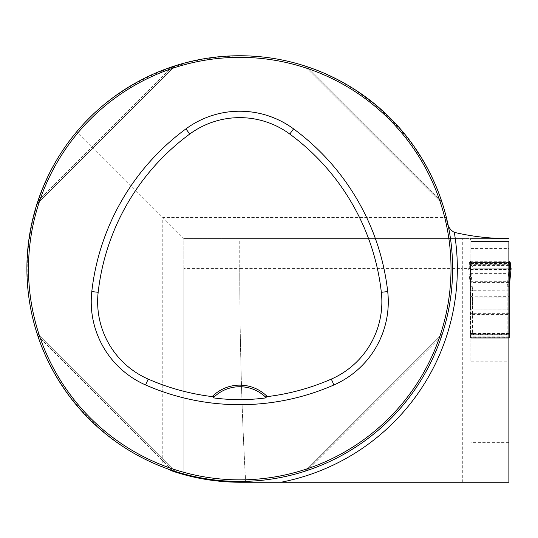 <?xml version="1.0" encoding="UTF-8"?>
<svg xmlns="http://www.w3.org/2000/svg" width="538" height="538" viewBox="0 0 538 538"><rect width="100%" height="100%" fill="white"/><g stroke="black" fill="none" stroke-linecap="round" stroke-linejoin="round"><path stroke-width="0.4" stroke-dasharray="2.69 2.02" d="M508.881 482.25L508.881 361.859L470.831 361.859L470.831 314.622L508.881 314.622L508.881 361.859M245.604 482.25L245.691 482.25C241.757 412.787 239.773 341.569 239.753 268.603L183.882 268.603L183.882 474.597C202.456 479.708 221.347 482.256 240.553 482.25L245.604 482.25A694.437 120.586 -90 0 1 239.753 268.603L239.753 238.576L183.882 238.576L508.881 238.576L470.831 238.576L470.831 239.719L469.775 238.576L462.317 238.576L462.317 268.603L470.831 268.603L470.831 239.719L470.831 241.461L508.881 241.461L508.881 297.191L470.831 297.023L470.831 334.69L508.881 334.69L508.881 338.167L508.881 314.622M508.881 334.69L508.881 333.91L470.831 333.91L508.881 333.91L508.881 297.191M470.831 268.603L470.831 361.859M508.881 241.461L470.831 241.461L470.831 297.023M470.831 334.69L470.831 314.622M462.317 238.576L239.753 238.576M470.831 238.576L469.775 238.576M245.691 482.25L462.317 482.25L462.317 268.603L239.753 268.603M183.882 474.597L183.882 238.576L76.873 131.568C33.417 183.471 16.913 255.785 33.551 321.401C50.498 386.936 99.725 442.418 162.779 467.051L162.779 217.473L446.379 217.473L446.762 219.08A212.853 212.853 0 0 1 164.379 467.663L166.901 468.598M183.882 268.603L183.882 238.576M470.831 263.479L508.881 263.479M164.379 467.663L162.779 467.051M446.379 217.473C427.441 141.238 364.448 79.133 287.951 61.278C211.427 43.558 127.499 71.507 76.873 131.568M37.707 201.649L37.835 201.246C58.454 138.596 109.745 87.297 172.395 66.685C109.745 87.297 58.454 138.596 37.835 201.246L172.799 66.551M172.799 470.649L172.395 470.515C109.745 449.902 58.454 398.611 37.835 335.954C58.454 398.611 109.745 449.902 172.395 470.515L37.707 335.557M441.799 335.557L441.671 335.954C421.052 398.611 369.761 449.902 307.111 470.515C369.761 449.902 421.052 398.611 441.671 335.954L306.707 470.649M306.707 66.551L307.111 66.685C369.761 87.297 421.052 138.596 441.671 201.246C421.052 138.596 369.761 87.297 307.111 66.685L305.49 66.154M442.384 203.425L442.525 203.868M441.799 201.649L307.111 66.685L441.671 201.246M214.198 396.883A37.25 37.25 0 0 1 265.308 396.883M442.579 333.163L304.32 471.429L442.579 333.163M36.927 204.036L175.186 65.777L36.927 204.036M304.32 65.777L442.579 204.036L304.32 65.777M175.186 471.429L36.927 333.163L175.186 471.429M472.559 297.191L470.831 297.191M508.881 265.476L470.831 265.476M470.831 338.167L508.881 338.167L470.831 338.167M508.881 297.023L507.152 297.191M508.995 333.52L470.716 333.52L470.434 337.777L470.434 309.478L470.71 309.068L509.177 309.101L509.278 337.777L470.434 337.777L508.881 337.777M470.434 333.742L470.434 261.017L470.434 309.478L472.559 309.068L472.559 290.271L470.434 290.143M509.278 290.143L472.559 290.271L470.683 268.213L509.029 268.213L507.152 286.788L507.152 309.068L509.278 309.478L509.278 261.017M470.683 268.213L468.618 268.63L469.042 269.538L510.67 269.538M510.528 269.249L468.847 269.249C469.25 270.184 469.371 268.549 469.21 264.346L469.573 262.483L470.434 271.703M469.573 262.483L470.434 262.167M470.434 296.075L472.559 296.801L508.881 296.633M472.559 296.801L472.559 333.52L508.881 333.52M507.152 309.068L472.559 309.068M472.559 333.52L470.716 333.52M469.667 262.483L510.044 262.483M472.559 286.788L470.434 286.64L468.611 268.61L470.434 286.613M469.533 262.483L510.179 262.483L469.533 262.483L473.487 268.213L509.029 268.213M469.21 263.862L510.501 263.862M507.152 286.788L509.278 286.64M470.831 248.59L508.881 248.59M441.671 335.954L307.111 470.515M37.835 201.246L172.395 66.685M172.395 470.515L37.835 335.954M470.831 338.072L508.881 338.072M470.831 337.232L508.881 337.232M509.278 273.997L470.434 273.997M508.881 282.094L470.831 282.094M508.881 282.443L470.831 282.443M508.881 442.384L470.831 442.384M507.152 333.52L507.152 296.801M509.278 314.111L470.434 314.111M509.278 313.318L470.434 313.318M509.278 337.682L470.434 337.682M508.881 336.842L470.434 336.842M508.881 334.3L470.434 334.3M470.434 261.273L508.881 261.273M470.434 261.851L509.278 261.851M470.434 264.178L508.881 264.178M470.434 265.086L508.881 265.086M470.434 273.607L509.278 273.607M470.434 281.704L508.881 281.704M470.434 282.053L508.881 282.053M469.21 264.346L510.508 264.346M469.513 262.544L510.199 262.544M469.519 262.517L510.192 262.517M509.002 309.068L470.71 309.068M470.434 261.017L508.881 261.017"/><path stroke-width="0.81" d="M508.881 241.461L508.881 482.25L462.317 482.25M508.881 238.563C490.448 238.657 472.256 236.585 454.301 232.349A217.587 217.587 0 0 1 280.944 482.25L240.553 482.25C217.372 482.223 194.823 478.558 172.9 471.261L183.882 474.597M280.944 482.25L508.881 482.25M454.301 232.349C449.681 229.793 447.165 225.368 446.762 219.08M166.901 468.598L172.9 471.261M452.606 268.603A212.853 212.853 0 0 0 133.33 84.264A212.853 212.853 0 0 0 133.33 452.935A212.853 212.853 0 0 0 452.606 268.603M172.395 66.685L175.186 65.777L172.395 66.685M37.835 201.246L36.927 204.036L37.835 201.246M175.186 471.429L172.395 470.515L175.186 471.429M37.835 335.954L36.927 333.163L37.835 335.954M442.579 333.163L441.671 335.954L442.579 333.163M307.111 470.515L304.32 471.429L307.111 470.515M441.671 201.246L442.579 204.036L441.671 201.246M305.49 66.154L307.111 66.685M213.216 397.838A37.25 37.25 0 0 1 265.308 396.883L267.312 396.607A38.844 38.844 0 0 0 212.194 396.607L214.198 396.883L213.216 397.838C230.795 400.245 248.489 400.245 266.29 397.838L265.308 396.883A37.25 37.25 0 0 1 266.29 397.838M212.194 396.607A228.125 228.125 0 0 1 148.192 379.095A84.446 84.446 0 0 1 98.172 292.295A228.125 228.125 0 0 1 189.732 134.049A84.446 84.446 0 0 1 289.774 134.049A228.125 228.125 0 0 1 381.334 292.295A84.446 84.446 0 0 1 331.314 379.095A228.125 228.125 0 0 1 267.312 396.607M145.616 384.973A234.541 234.541 0 0 0 333.89 384.973A90.861 90.861 0 0 0 387.71 291.576A234.541 234.541 0 0 0 293.573 128.878A90.861 90.861 0 0 0 185.933 128.878A234.541 234.541 0 0 0 91.796 291.576A90.861 90.861 0 0 0 145.616 384.973L148.192 379.095M451.012 268.603A211.259 211.259 0 0 0 134.123 85.65A211.259 211.259 0 0 0 134.123 451.557A211.259 211.259 0 0 0 451.012 268.603M508.881 261.017L509.278 261.017L509.278 334.3L508.881 334.3M508.881 337.777L509.278 337.777L509.278 334.3M510.528 269.249L511.1 268.61L510.448 268.314L510.199 262.544L510.508 264.346C510.34 268.549 510.461 270.184 510.865 269.249L510.67 269.538M509.278 271.703L510.179 262.483M509.278 262.167L510.138 262.483M508.881 296.633L509.278 296.075M508.881 333.52L509.278 333.742M331.314 379.095L333.89 384.973M189.732 134.049L185.933 128.878M98.172 292.295L91.796 291.576M381.334 292.295L387.71 291.576M289.774 134.049L293.573 128.878M509.278 286.613L511.093 268.63M509.278 336.842L508.881 336.842M508.881 261.273L509.278 261.273M508.881 264.178L509.278 264.178M508.881 265.086L509.278 265.086M508.881 273.607L509.278 273.607M508.881 281.704L509.278 281.704M508.881 282.053L509.278 282.053M509.278 286.64L511.1 268.61"/></g></svg>
